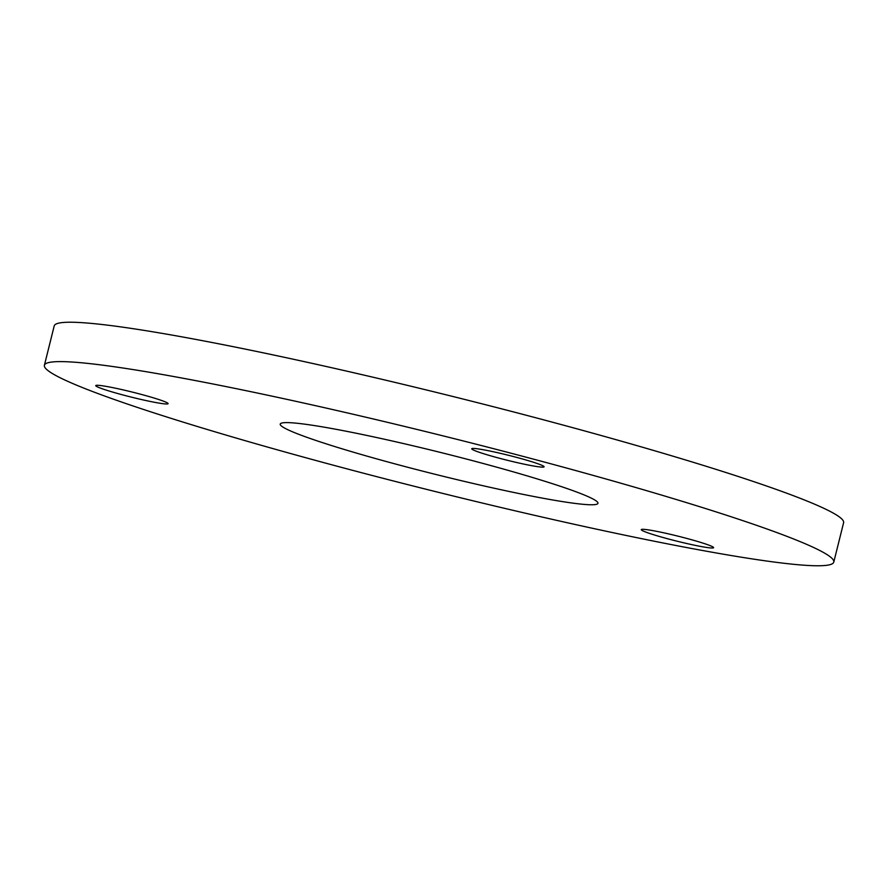 <?xml version="1.0" encoding="UTF-8"?>
<svg xmlns="http://www.w3.org/2000/svg" width="888" height="888" viewBox="0 0 888 888"><rect width="100%" height="100%" fill="white"/><g stroke="black" fill="none" stroke-linecap="round" stroke-linejoin="round"><path stroke-width="1.33" d="M473.004 460.772A163.725 11.255 14 0 1 597.957 503.296A163.725 11.255 14 0 1 405.172 466.6A163.725 11.255 14 0 1 280.231 424.076A163.725 11.255 14 0 1 473.004 460.772M685.159 537.995A37.285 2.564 14 0 1 713.619 547.674A37.285 2.564 14 0 1 669.719 539.316A37.285 2.564 14 0 1 641.258 529.637A37.285 2.564 14 0 1 685.159 537.995M139.66 393.972A37.285 2.564 14 0 1 168.109 403.651A37.285 2.564 14 0 1 124.209 395.293A37.285 2.564 14 0 1 95.749 385.614A37.285 2.564 14 0 1 139.66 393.972M515.628 457.12A37.285 2.564 14 0 1 544.089 466.799A37.285 2.564 14 0 1 500.177 458.441A37.285 2.564 14 0 1 471.728 448.762A37.285 2.564 14 0 1 515.628 457.12M44.4 365.279L54.212 325.907A406.771 27.95 14 0 1 533.166 417.071A406.771 27.95 14 0 1 843.6 522.721L833.788 562.093A406.771 27.95 14 0 1 354.834 470.929A406.771 27.95 14 0 1 44.4 365.279A406.771 27.95 14 0 1 523.354 456.454A406.771 27.95 14 0 1 833.788 562.093"/></g></svg>
